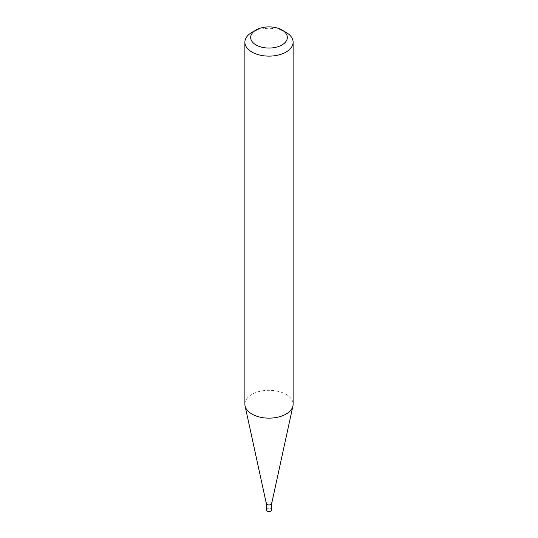 <?xml version="1.0" encoding="UTF-8"?>
<svg xmlns="http://www.w3.org/2000/svg" width="538" height="538" viewBox="0 0 538 538"><rect width="100%" height="100%" fill="white"/><g stroke="black" fill="none" stroke-linecap="round" stroke-linejoin="round"><path stroke-width="0.4" stroke-dasharray="2.69 2.02" d="M266.323 503.575A2.697 1.56 180 0 1 266.303 503.386A2.697 1.56 180 0 1 267.964 501.947A2.697 1.56 180 0 1 270.91 502.284A2.697 1.56 180 0 1 271.697 503.386L271.697 503.481M266.303 509.997A2.697 1.56 180 0 1 267.964 508.558A2.697 1.56 180 0 1 270.91 508.894A2.697 1.56 180 0 1 271.697 509.997M244.884 404.22A24.116 13.921 180 0 1 259.773 391.355A24.116 13.921 180 0 1 286.048 394.374A24.116 13.921 180 0 1 293.116 404.22M251.952 32.361A24.116 13.921 180 0 1 286.048 32.361"/><path stroke-width="0.81" d="M271.697 503.386A2.697 1.56 180 0 1 271.677 503.575A2.697 1.56 180 0 1 269.874 504.859A2.697 1.56 180 0 1 267.09 504.483A2.697 1.56 180 0 1 266.323 503.575L245.072 405.955A24.116 13.921 180 0 1 244.884 404.22L244.884 42.206A24.116 13.921 180 0 1 251.952 32.361L256.041 30A18.326 10.578 0 0 0 256.041 44.963A18.326 10.578 0 0 0 281.959 44.963A18.326 10.578 0 0 0 281.959 30L286.048 32.361A24.116 13.921 180 0 1 293.116 42.206A24.116 13.921 180 0 1 278.227 55.064A24.116 13.921 180 0 1 251.952 52.052A24.116 13.921 180 0 1 244.884 42.206M271.697 503.481L271.697 509.997A2.697 1.56 180 0 1 270.036 511.436A2.697 1.56 180 0 1 267.09 511.1A2.697 1.56 180 0 1 266.303 509.997L266.303 503.481M293.116 42.206L293.116 404.22A24.116 13.921 180 0 1 292.928 405.955A24.116 13.921 180 0 1 276.821 417.387A24.116 13.921 180 0 1 251.952 414.065A24.116 13.921 180 0 1 245.072 405.955M286.048 32.361L281.959 30A18.326 10.578 0 0 0 256.041 30M271.677 503.575L292.928 405.955"/></g></svg>
